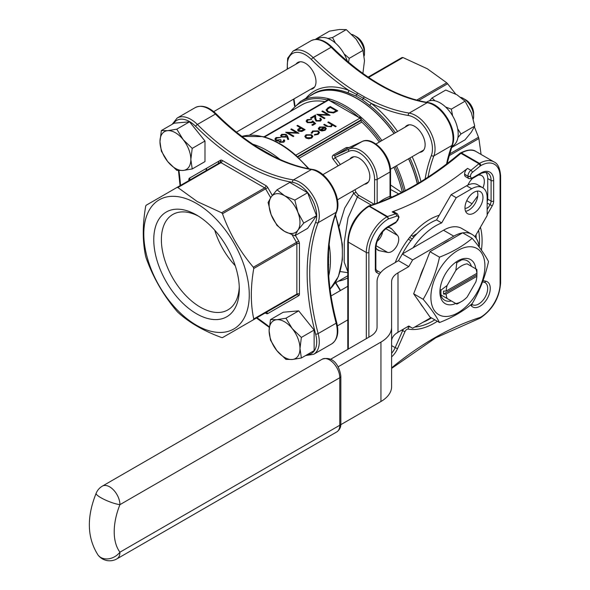 <?xml version="1.0" encoding="UTF-8"?>
<svg xmlns="http://www.w3.org/2000/svg" width="590" height="590" viewBox="0 0 590 590"><rect width="100%" height="100%" fill="white"/><g stroke="black" fill="none" stroke-linecap="round" stroke-linejoin="round"><path stroke-width="0.89" d="M435.051 100.824L432.02 97.97L445.76 90.041L456.903 94.754L465.068 101.192L471.388 112.771L474.721 126.068L471.388 132.079L465.068 139.808L451.365 147.714M474.721 126.068L460.989 134.004L457.648 128.731M457.928 137.522L460.989 134.004M451.549 147.19L451.933 146.342M465.068 101.192L451.335 109.121L445.671 107.078M452.619 115.847L451.335 109.121M432.02 97.97L429.55 100.794M294.838 235.742L297.913 230.203L303.747 223.064L316.52 215.689L307.611 192.724L289.786 182.435L277.012 189.81L271.179 196.942L268.103 202.488L271.179 214.767L277.012 225.454L284.55 231.391L294.838 235.742L307.611 228.367L316.52 215.689M303.747 223.064L297.913 212.378L294.838 200.099L307.611 192.724M294.838 200.099L284.55 195.747L277.012 189.81M317.324 39.22L315.812 39.036L329.552 31.108L339.405 29.5L346.271 29.618L356.124 39.154L362.99 50.416L364.487 60.704L362.99 72.71L362.378 73.064M362.99 50.416L349.258 58.344L344.073 53.867M348.506 62.223L349.258 58.344M346.271 29.618L332.539 37.546L327.952 38.431M335.43 43.07L332.539 37.546M192.222 168.961L190.843 159.47L192.222 148.385L183.121 139.579L176.786 129.18L189.552 121.813L174.116 123.185L161.35 130.56L159.971 141.644L161.35 151.143L167.685 161.535L176.786 170.34L183.121 170.451L192.222 168.961L204.988 161.594L204.988 141.01L189.552 121.813M192.222 148.385L204.988 141.01M176.786 129.18L167.685 130.67L161.35 130.56M298.695 310.849L283.259 312.228L270.493 319.603L269.114 330.688L270.493 340.179L276.828 350.578L285.929 359.384L292.264 359.487L301.365 358.005L314.131 350.63L314.131 330.053L298.695 310.849L285.929 318.224L276.828 319.706L270.493 319.603M301.365 358.005L299.986 348.513L301.365 337.421L314.131 330.053M301.365 337.421L292.264 328.615L285.929 318.224M296.033 64.111A15.097 8.717 60 0 1 297.766 62.481A15.097 8.717 60 0 1 305.318 63.226A15.097 8.717 60 0 1 315.178 76.53A15.097 8.717 60 0 1 312.87 88.633A15.097 8.717 60 0 1 310.583 89.319M405.175 127.123A15.097 8.717 60 0 1 406.908 125.493A15.097 8.717 60 0 1 414.46 126.238A15.097 8.717 60 0 1 424.321 139.542A15.097 8.717 60 0 1 422.005 151.645A15.097 8.717 60 0 1 419.726 152.331M481.079 154.455L478.888 138.525L448.85 155.863M416.673 100.13L446.711 82.792L427.315 68.764L403.022 57.569L368.625 77.423M449.344 154.101L478.512 137.256L474.397 126.857M455.746 94.112L447.618 83.751L418.45 100.595M395.389 132.772A89.311 51.566 -120 0 0 369.554 105.322L362.208 99.673L355.689 95.904L347.65 92.674A89.311 51.566 -120 0 0 313.946 93.471L312.656 94.208A89.311 51.566 -120 0 0 309.898 96.015M417.396 183.756A89.311 51.566 -120 0 0 408.649 158.725M394.098 133.517A89.311 51.566 -120 0 0 312.656 94.208M253.752 318.954C250.507 304.012 250.507 287.197 253.752 268.509L253.376 267.241C239.887 251.384 229.591 233.544 222.482 213.735L221.575 212.769L197.274 201.573L177.885 187.546L176.978 187.458L146.084 205.298L145.708 206.131C142.456 224.812 142.456 241.627 145.708 256.576L146.084 257.845C153.076 277.455 163.371 295.288 176.978 311.35L177.885 312.309C189.206 322.597 203.764 331.005 221.575 337.532L222.482 337.62L253.376 319.787L253.752 318.954L296.858 294.063L296.858 243.618L253.752 268.509M256.93 146.925L273.627 156.431M280.007 159.462A89.311 51.566 -120 0 0 264.018 148.835A89.311 51.566 -120 0 0 252.749 144.189M206.611 168.246A89.311 51.566 -120 0 0 205.947 170.731M328.741 275.803A89.311 51.566 -120 0 0 329.139 244.562M328.571 251.598L328.46 270.817M476.882 273.325L446.121 291.091L443.547 291.091A23.644 13.651 120 0 0 443.547 294.063L446.121 294.056A21.83 12.604 120 0 0 447.139 298.503L441.047 294.993A25.466 14.706 -60 0 1 441.047 290.074L447.139 285.471L455.856 270.36A21.83 12.604 120 0 1 467.147 263.848L475.872 268.885A21.83 12.604 120 0 1 476.882 273.325L476.89 271.843A23.644 13.651 120 0 1 476.934 273.295L476.934 271.813A25.466 14.706 -60 0 0 476.809 269.431L475.872 268.885M447.139 285.471A21.83 12.604 120 0 0 446.121 291.091M472.177 238.316C463.364 245.831 452.471 252.122 439.498 257.181C436.158 272.433 430.715 286.467 423.163 299.292L413.649 293.798L429.985 317.036L439.498 322.531C452.471 317.472 463.364 311.181 472.177 303.666C479.722 290.848 485.172 276.806 488.513 261.562C485.172 255.028 479.722 247.276 472.177 238.316L462.663 232.821L429.985 251.687L413.649 293.798M439.498 257.181L429.985 251.687M423.163 299.292C430.715 308.253 436.158 315.997 439.498 322.531M391.605 341.153A21.83 12.604 180 0 1 397.999 332.244L408.767 326.027L412.624 328.254L431.017 317.634M479.287 247.217A36.381 21.004 120 0 0 471.978 234.363A36.381 21.004 120 0 0 462.722 232.858M462.56 232.88A36.381 21.004 120 0 0 453.784 236.17L443.496 230.225L402.336 253.988L398.479 260.669L387.704 266.894A36.381 21.004 180 0 0 377.054 281.74L377.054 327.229L377.054 281.74M402.336 253.988L412.624 259.932L453.784 236.17M412.624 259.932L408.767 266.614L397.999 272.831A21.83 12.604 0 0 0 391.605 281.74L391.605 386.642A36.381 21.004 0 0 1 380.948 401.495L340.821 424.66M449.875 240.204A40.017 23.106 120 0 0 442.257 244.599M424.085 266.894A40.017 23.106 120 0 0 419.645 278.347M420.486 303.526A40.017 23.106 120 0 0 422.794 306.807M473.976 192.281A12.737 7.353 120 0 0 465.658 203.498A12.737 7.353 120 0 0 467.612 213.705A12.737 7.353 120 0 0 480.341 206.353A12.737 7.353 120 0 0 480.341 191.654A12.737 7.353 120 0 0 473.976 192.281M443.496 230.225A36.381 21.004 -60 0 1 461.682 228.426L471.978 234.363M474.928 236.745L487.163 215.549L487.163 197.665A21.83 12.604 120 0 0 482.642 187.672A21.83 12.604 120 0 0 471.727 188.756L456.24 197.694L441.681 222.902A52.753 30.459 120 0 0 413.059 247.8M295.782 155.207L359.981 118.14A1.453 0.841 60 0 1 360.778 119.04A1.453 0.841 60 0 1 361.006 119.925L361.006 120.515A1.453 0.841 -120 0 0 361.744 122.078A85.498 49.361 60 0 1 379.304 142.065M393.854 167.265A85.498 49.361 60 0 1 402.299 192.097M394.009 133.569A89.134 51.463 -120 0 0 357.319 98.781A89.134 51.463 -120 0 0 312.752 94.371L300.657 101.347A89.134 51.463 60 0 1 328.283 98.663L330.179 99.179A89.134 51.463 60 0 1 360.276 116.555L360.925 117.152A1.092 0.487 133.9 0 0 359.981 118.14L328.593 100.027L264.497 137.028M249.371 135.162L301.704 104.946A85.498 49.361 60 0 1 324.928 101.65M281.098 140.081L280.405 141.895L283.082 141.703L283.495 140.14L283.768 140.818L283.495 140.14L284.166 139.749L284.793 140.877L283.856 142.183L279.726 142.323L279.063 140.929L275.832 140.523L274.859 139.093L276.009 137.588L280.715 137.426L276.762 138.082L275.855 139.21L276.445 140.051L280.331 139.638L281.098 140.081L280.405 141.939M284.793 140.899L283.856 142.183M278.989 141.305L279.063 140.892L277.61 141.032M288.68 139.365L287.758 139.469L286.711 136.578L286.002 137.064L281.57 137.072L280.604 135.781L281.614 134.35L286.157 134.358L287.5 136.098L288.68 139.365L287.758 139.424L286.711 136.541L286.002 137.028L281.57 137.028L280.604 135.737M311.623 119.468L307.958 120.035L307.154 121.142L307.951 122.226L311.409 122.137L312.678 120.965L315.65 123.605L312.582 125.382L311.815 124.896L314.359 123.428L312.796 122.056L312.058 122.691L307.25 122.639L306.092 121.083L307.228 119.564L311.623 119.468L307.958 120.072L307.154 121.164M314.33 123.443L312.796 122.101M320.51 119.556L319.78 118.568L320.451 118.14L321.521 119.645L320.503 121.031L316.019 121.046L314.846 118.62L314.721 116.385L311.24 118.398L310.473 117.956L315.554 114.976L315.753 118.443L316.631 120.589L319.773 120.522L320.51 119.541L319.78 118.524M327.693 114.711L321.889 111.363L322.56 110.935L330.053 115.293L319.146 114.836M330.053 115.257L319.072 114.792L324.965 118.192L324.294 118.62L316.808 114.298L327.775 114.718L321.889 111.318M337.731 110.824L333.571 112.948L327.752 112.196L326.041 109.961L327.922 107.837L330.245 106.502L337.731 110.824L333.571 112.911L327.752 112.152L326.041 109.961M317.73 131.304L313.209 131.408L312.184 133.104L311.255 133.222L312.553 131.01L318.342 130.884L319.522 132.543L318.158 134.35L314.374 135.058L314.581 134.491L317.538 133.901L318.585 132.507L317.73 131.304L313.209 131.445L312.184 133.148L311.255 133.259L311.173 132.787L311.255 133.259M318.585 132.521L317.73 131.349M324.294 127.374L320.281 127.366L319.419 129.195L318.504 129.358L318.298 128.583L319.522 126.983L325.09 127.02L326.322 128.768M326.292 128.48L325.171 130.302L321.889 130.958L319.397 130.161L324.294 127.337L320.281 127.322L319.419 129.151L318.504 129.313L318.298 128.583M336.197 126.378L335.526 126.769L332.288 124.903L331.329 126.747L326.513 126.326L323.718 124.674L324.389 124.291L328.283 126.444L330.776 126.253L331.55 125.132L331.189 124.343L327.841 122.337L328.512 121.909L336.197 126.378M332.332 125.264L331.329 126.747M331.55 125.154L331.189 124.379M312.848 136.497L311.668 138.06L308.688 138.739L305.989 138.053L304.809 136.379L306.004 134.793L311.653 134.778L312.848 136.334M312.848 136.379L311.668 138.104L308.688 138.783L305.989 138.09L304.809 136.401M305.096 129.667L301.807 131.474L298.481 131.201L297.618 130.102L298.075 129.203L300.391 127.728L296.932 125.729L297.611 125.338L305.096 129.667L301.807 131.43L298.481 131.164L297.618 130.066M300.354 127.742L296.932 125.729M296.593 132.669L290.789 129.313L291.467 128.886L298.953 133.252L288.045 132.787M298.953 133.207L287.972 132.743L293.864 136.15L293.193 136.578L285.707 132.256L296.674 132.669L290.789 129.276M349.199 147.485L346.249 147.574L333.387 155C331.971 156.092 331.897 157.53 333.166 159.307A1.822 0.391 141 0 0 335.091 157.641L334.832 155.613L349.251 148.946L362.113 141.519L347.79 148.134L362.208 141.475A1.822 1.482 -114.8 0 1 362.349 141.416M390.55 184.987L401.65 192.429M339.132 226.265L344.649 208.159L353.683 193.269L356.036 192.325L358.3 195.061L374.119 204.192M347.776 272.669L340.165 271.555M439.233 215.262A56.389 32.561 120 0 0 429.859 219.384A56.389 32.561 120 0 0 395.256 262.535M467.9 185.09A12.737 7.353 -60 0 1 472.45 178.475A1.822 1.047 -120 0 0 472.819 177.649L480.798 173.047A18.187 10.502 -60 0 1 493.66 180.474L493.66 201.087A6.91 3.99 -60 0 1 492.23 205.903L487.163 214.679M478.225 175.142A12.737 7.353 -60 0 1 481.706 175.628A12.737 7.353 -60 0 1 482.93 187.856M477.76 195.932L472.037 203.727A10.008 5.775 -60 0 1 464.986 208.395M397.667 332.435A10.008 5.775 -60 0 1 397.513 332.804L397.675 332.428M387.305 227.652A12.737 7.353 -60 0 1 390.75 228.146A12.737 7.353 -60 0 1 391.834 229.031L397.513 235.403A10.008 5.775 -60 0 1 396.664 246.259A10.008 5.775 -60 0 1 387.682 252.424L379.326 250.691A12.737 7.353 -60 0 1 378.02 250.197A12.737 7.353 -60 0 1 375.867 247.461M382.659 231.693A10.008 5.775 -60 0 1 377.047 241.413M480.798 173.047A1.822 1.047 -120 0 1 480.422 173.873L472.443 178.482L468.991 178.645L465.643 176.712A5.096 2.943 -60 0 1 464.588 174.382L464.588 174.153A5.096 2.943 -60 0 1 467.531 168.371L470.879 170.304A291.047 168.039 120 0 0 478.933 163.725L479.508 163.393L461.505 152.994L460.93 153.326L478.933 163.725L480.363 165.864A292.869 169.087 -60 0 1 472.398 172.369A3.275 1.888 120 0 0 470.503 176.085L470.503 176.314A3.275 1.888 120 0 0 472.819 177.649M206.802 168.143A89.134 51.463 -120 0 0 206.124 170.628M262.904 136.6L264.814 137.123A1.092 0.76 106.4 0 0 264.32 137.204L262.425 136.681A89.134 51.463 -120 0 0 241.907 136.408L262.904 136.6A1.092 0.774 104.3 0 0 262.425 136.681M330.053 289.078A89.134 51.463 -120 0 0 342.348 255.706L342.348 250.138A89.134 51.463 -120 0 0 335.319 215.365M296.46 156.166A1.092 0.443 131.7 0 0 296.416 155.797A1.092 0.443 131.7 0 0 295.892 155.871L294.417 154.58A89.134 51.463 -120 0 0 264.32 137.204M360.925 117.152L361.751 117.853A1.092 0.443 131.7 0 0 360.778 119.04A88.043 50.829 -120 0 1 380.594 141.32M417.292 183.822A89.134 51.463 -120 0 0 408.56 158.776M364.413 184.264A15.097 8.717 -120 0 0 366.7 183.571A15.097 8.717 -120 0 0 369.016 171.476A15.097 8.717 -120 0 0 359.148 158.172A15.097 8.717 -120 0 0 351.603 157.427A15.097 8.717 -120 0 0 349.863 159.057M398.722 193.889L390.55 189.471M391.819 197.126L390.565 196.205M371.361 205.128L357.356 197.038L348.034 217.865L344.272 242.084L344.199 262.167L347.776 271.592M460.355 153.142A1.822 1.047 60 0 1 460.591 152.906L460.06 153.208L460.93 153.326A291.047 168.039 -60 0 1 369.465 206.131L387.475 216.523L388.618 218.838L388.183 219.089A27.288 15.753 120 0 0 368.89 252.505L368.89 337.163M467.531 168.371A291.047 168.039 -60 0 1 392.188 211.869A5.096 2.943 -60 0 1 394.076 211.928L397.424 213.86A5.096 2.943 -60 0 0 395.536 213.801L392.188 211.869M422.978 322.273A65.483 37.812 120 0 0 431.504 317.914M476.167 238.301A65.483 37.812 120 0 0 476.042 234.813M487.163 201.758A5.096 2.943 120 0 0 487.738 199.155L487.738 178.541A16.372 9.455 120 0 0 485.931 172.405M379.503 274.158L376.752 272.573A1.822 1.482 -60 0 0 376.376 270.257L380.602 272.691L376.376 270.257L375.86 268.664L375.86 248.051C376.604 239.282 380.587 232.379 387.807 227.342L395.787 222.74L399.01 217.157A1.822 1.047 0 0 0 398.995 217.046M391.605 368.403L435.745 337.805L479.884 318.253L480.798 317.11A27.288 15.753 120 0 0 500.091 283.694L500.091 176.757A27.288 15.753 120 0 0 480.798 165.62L480.363 165.864M460.06 153.208L459.994 153.26C429.498 178.77 399.054 196.345 368.662 205.999L367.983 206.375C355.674 214.819 348.941 226.479 347.776 241.362L347.798 349.339M366.316 338.645L366.316 252.505A29.102 16.8 -60 0 1 386.9 216.855L368.662 205.999M331.189 124.343L327.841 122.292M331.329 126.71L326.513 126.29L323.718 124.674M336.197 126.341L335.526 126.769M335.526 126.725L332.281 124.859M319.301 128.576L319.419 129.195M326.292 128.443L325.171 130.265L321.889 130.914L319.397 130.161M325.363 128.79L324.891 127.765L320.739 130.161L324.463 129.896L325.37 128.679M324.891 127.765L320.783 130.176M325.363 128.827L324.891 127.809M319.522 132.507L318.158 134.35M318.158 134.314L314.374 135.022M310.996 137.669L311.881 136.43L310.982 135.169L306.675 135.176L305.753 136.415L306.66 137.662L310.996 137.669M311.881 136.452L310.982 135.206L306.675 135.221L305.753 136.438M330.341 107.328L327.531 109.172L327.126 110.116L328.423 111.768L333.254 112.277L336.293 110.765L330.341 107.328L327.531 109.209L327.126 110.138M336.256 110.787L330.341 107.373M324.965 118.192L324.294 118.62M324.294 118.583L316.808 114.261M321.521 119.645L320.503 120.987L316.019 121.009L314.846 118.583L314.721 116.348L311.24 118.398M311.24 118.361L310.473 117.912M315.65 123.568L312.582 125.382M312.796 122.056L312.058 122.654L307.25 122.639M307.25 122.595L306.092 121.083M312.582 125.338L311.815 124.896M303.651 129.608L301.158 128.17L298.643 130.073L299.145 130.774L302.286 130.397L303.651 129.608M303.621 129.63L301.158 128.207L298.643 130.088M293.864 136.15L293.193 136.578M293.193 136.533L285.707 132.212M285.376 136.504L286.084 135.582L285.464 134.734L282.344 134.815L281.622 135.811L282.197 136.615L285.376 136.504M286.084 135.604L285.464 134.771L282.344 134.859L281.622 135.833M280.007 141.327L280.405 141.895M280.715 137.426L276.762 138.082M276.762 138.038L275.855 139.188M277.61 140.988L275.832 140.523M275.832 140.479L274.859 139.093M283.856 142.146L279.726 142.323M279.726 142.286L279.063 140.892M342.348 255.706L342.377 259.873L338.365 276.614L330.061 289.107M341.78 241.642L342.333 244.29L342.348 250.138M358.3 195.061A1.822 1.047 120 0 1 357.356 197.038L353.683 193.269A85.498 49.361 -120 0 0 352.695 191.035M327.716 100.086A1.453 0.841 60 0 1 327.87 99.953A1.453 0.841 60 0 1 328.593 100.027A1.092 0.708 101.4 0 1 329.124 98.921M263.922 136.843A1.092 0.826 109.7 0 0 263.354 136.895M295.007 154.89A1.092 0.465 130.7 0 0 294.948 154.514A1.092 0.465 130.7 0 0 294.417 154.58M309.072 168.836L295.59 155.045A1.092 0.42 128.5 0 0 295.103 155.148M328.283 98.663A1.092 0.774 104.3 0 0 327.708 100.042M330.179 99.179A1.092 0.76 106.4 0 0 329.589 100.595A88.043 50.829 -120 0 1 359.317 117.764A1.092 0.465 130.7 0 1 360.276 116.555M410.92 240.683L408.287 239.156M413.789 237.165A3.636 2.102 -120 0 0 412.624 236.17L411.296 235.395M409.644 237.416L412.299 238.95M438.967 215.726L438.532 215.475M477.229 191.108A12.737 7.353 -60 0 1 475.201 203.38A12.737 7.353 -60 0 1 465.584 211.279M402.454 253.921A52.753 30.459 120 0 1 436.541 219.93L451.092 194.73L466.579 185.784A21.83 12.604 -60 0 1 477.494 184.707L482.642 187.672M436.541 219.93L441.681 222.902M451.092 194.73L456.24 197.694M330.533 359.31L370.66 336.145A21.83 12.604 0 0 0 377.054 327.229M338.107 366.818L380.948 342.082L380.948 401.495M391.605 327.229A36.381 21.004 180 0 1 380.948 342.082M398.479 260.669L408.767 266.614M444.395 316.424A38.203 22.051 120 0 0 483.992 274.623A38.203 22.051 120 0 0 457.899 250.426A38.203 22.051 120 0 0 431.806 288.606A38.203 22.051 120 0 0 444.395 316.424M461.505 301.519L458.932 303.002A25.466 14.706 -60 0 1 456.8 304.086L455.856 303.54A21.83 12.604 120 0 0 461.505 301.519A21.83 12.604 120 0 0 467.147 297.028L475.872 281.917A21.83 12.604 120 0 0 476.882 276.297L476.89 274.815A23.644 13.651 120 0 0 476.934 273.295M446.121 294.056L476.882 276.297M455.856 303.54L447.139 298.503M461.055 260.33L460.03 259.74A25.466 14.706 120 0 0 455.775 262.196L456.8 262.793A25.466 14.706 -60 0 1 461.055 260.33M456.8 262.793L455.856 270.36M441.047 290.074L440.051 289.432A25.429 14.684 -60 0 1 455.746 262.248L455.775 262.196M440.022 289.483A25.466 14.706 120 0 0 440.022 294.395L441.047 294.993M440.051 294.41L455.746 303.474A25.429 14.684 -60 0 1 440.051 294.41L440.022 294.395M440.59 294.727A22.737 13.128 120 0 0 444.631 300.207A22.737 13.128 120 0 0 451.394 300.959M471.403 266.304A22.737 13.128 120 0 0 467.369 260.824A22.737 13.128 120 0 0 460.606 260.072M460.06 259.755A25.429 14.684 -60 0 1 475.754 268.819M443.547 294.063L476.89 274.815M327.775 266.761L327.775 259.084A1.822 1.077 1.2 0 0 328.306 258.346L328.306 258.346C328.689 240.86 331.462 225.336 336.625 211.751C342.65 198.159 326.949 170.96 312.162 169.382A1.822 1.342 -80.9 0 0 311.439 169.522L293.429 179.921A27.288 15.753 60 0 1 313.622 196.78A27.288 15.753 60 0 1 318.128 222.703A199.914 115.419 -120 0 0 318.128 333.593A27.288 15.753 60 0 1 313.622 354.317L331.632 343.918A27.288 15.753 -120 0 0 336.138 323.202A199.914 115.419 60 0 1 327.775 266.761A1.822 1.025 -1.2 0 0 328.306 266.016L328.306 266.016A1.822 1.025 -1.2 0 0 328.239 265.766M327.775 259.084A199.914 115.419 60 0 1 336.138 212.304A27.288 15.753 -120 0 0 331.632 186.388A27.288 15.753 -120 0 0 311.439 169.522A199.914 115.419 60 0 1 266.746 153.385L260.094 149.543A1.822 1.025 -58.8 0 1 261.009 149.454L261.009 149.454A1.822 1.025 -58.8 0 1 261.193 149.631M196.536 203.491A74.583 43.063 60 0 1 242.202 321.203A74.583 43.063 60 0 1 150.863 268.465A74.583 43.063 60 0 1 196.536 203.491M235.233 265.714A55.099 31.808 60 0 1 214.738 230.203M239.26 286.806A55.099 31.808 60 0 1 227.888 309.905A55.099 31.808 60 0 1 185.43 295.14A55.099 31.808 60 0 1 161.38 239.695A55.099 31.808 60 0 1 172.789 214.472A55.099 31.808 60 0 1 198.483 216.176M153.769 239.695A60.482 34.921 60 0 1 196.536 215.003A60.482 34.921 60 0 1 239.304 289.078A60.482 34.921 60 0 1 196.536 313.769A60.482 34.921 60 0 1 153.769 239.695M221.575 212.769L264.681 187.886L220.992 162.663A1.822 1.047 60 0 0 220.085 162.567L176.978 187.458L220.085 162.567A88.043 50.829 60 0 1 220.638 160.635M298.68 295.73A1.822 1.482 60 0 0 296.482 294.897L253.376 319.787L296.482 294.897A1.822 1.047 60 0 0 296.858 294.063A1.822 1.047 0 0 1 299.432 294.063A3.636 2.102 -120 0 1 298.68 295.73L267.786 313.57A1.822 1.482 60 0 0 265.596 312.737L265.596 312.737A1.822 1.047 60 0 1 265.574 312.744M222.482 337.62L265.596 312.737L222.482 337.62M266.746 153.385A1.822 1.077 -61.2 0 1 267.654 153.289L267.654 153.289C282.979 161.704 297.817 167.066 312.162 169.382M357.85 93.102L364.502 96.944A199.914 115.419 -120 0 0 409.195 113.088L427.197 102.69A199.914 115.419 60 0 1 331.167 47.244A27.288 15.753 -120 0 0 310.967 40.784C317.45 37.753 324.463 39.855 332.008 47.097A1.822 0.634 134.8 0 0 331.167 47.244L313.157 57.643A199.914 115.419 -120 0 0 357.85 93.102A1.822 1.025 -58.8 0 0 356.721 94.481L363.403 98.338A1.822 1.077 -61.2 0 1 364.502 96.944M368.138 77.098L402.107 57.481L368.138 77.098L402.107 57.481L403.022 57.569M446.711 82.792L447.618 83.751M478.512 137.256L478.888 138.525M362.208 99.673A1.822 1.04 124.7 0 0 363.403 98.338L371.066 103.243A91.133 52.613 60 0 1 397.594 131.504M305.827 98.368A91.133 52.613 60 0 1 348.712 90.336L356.721 94.481A1.822 1.055 -64.7 0 1 355.689 95.904M276.828 350.578A21.83 12.604 -120 0 0 292.264 359.487A21.83 12.604 -120 0 0 299.986 348.513A21.83 12.604 60 0 0 292.264 328.615A21.83 12.604 -120 0 0 276.828 319.706A21.83 12.604 -120 0 0 269.114 330.688A21.83 12.604 -120 0 0 276.828 350.578M317.073 39.36L318.312 38.645A25.466 14.706 60 0 1 347.326 61.22M426.371 102.284L427.448 101.657A25.466 14.706 60 0 1 449.838 111.739A25.466 14.706 60 0 1 457.125 140.553A25.466 14.706 60 0 1 452.921 145.767L451.837 146.394M167.685 161.535A21.83 12.604 -120 0 0 183.121 170.451A21.83 12.604 -120 0 0 190.843 159.47A21.83 12.604 -120 0 0 183.121 139.579A21.83 12.604 -120 0 0 167.685 130.67A21.83 12.604 -120 0 0 159.971 141.644A21.83 12.604 60 0 0 167.685 161.535M356.766 36.941L354.192 35.452L356.766 36.941A10.915 6.298 60 0 1 364.487 50.305L364.487 53.277A14.551 8.4 -120 0 0 354.192 35.452A14.551 8.4 -120 0 0 351.758 34.382M364.178 55.976A14.551 8.4 -120 0 0 364.487 53.277M271.179 214.767A21.83 12.604 -120 0 0 284.55 231.391A21.83 12.604 -120 0 0 297.913 230.203A21.83 12.604 -120 0 0 297.913 212.378A21.83 12.604 -120 0 0 284.55 195.747A21.83 12.604 60 0 0 271.179 196.942A21.83 12.604 -120 0 0 271.179 214.767M465.908 99.953L463.334 98.464L465.908 99.953A10.915 6.298 60 0 1 473.63 113.317L473.63 116.289A14.551 8.4 -120 0 0 463.334 98.464A14.551 8.4 -120 0 0 460.842 97.379M473.335 118.929A14.551 8.4 -120 0 0 473.63 116.289M378.81 202.495A48.203 27.833 -60 0 1 390.02 196.345A1.822 1.232 -109.6 0 0 390.285 197.812M374.584 204.029L374.584 179.412A21.83 12.604 -120 0 0 365.431 157.84A21.83 12.604 -120 0 0 348.823 151.291A1.822 1.482 -114.8 0 1 349.251 148.946A23.644 13.651 60 0 1 367.238 156.048A23.644 13.651 60 0 1 377.158 179.412L390.02 171.985L390.02 196.345L390.396 196.381M287.588 68.986A25.466 14.706 -120 0 1 293.709 52.96A25.466 14.706 -120 0 1 311.431 59.531A201.736 116.473 60 0 0 348.712 90.336A1.822 1.217 -69.5 0 1 347.65 92.674M369.554 105.322A1.822 0.856 128 0 0 371.066 103.243A201.736 116.473 60 0 0 408.339 115.478A1.822 1.342 -80.9 0 1 409.195 113.088A27.288 15.753 60 0 1 429.387 129.947A27.288 15.753 60 0 1 433.893 155.871A199.914 115.419 -120 0 0 428.03 177.111M487.163 209.612L490.032 204.642L487.163 202.982M307.132 354.671A25.466 14.706 -120 0 0 315.635 334.147A201.736 116.473 60 0 1 315.635 222.246A25.466 14.706 -120 0 0 311.431 198.048A25.466 14.706 -120 0 0 292.581 182.317A201.736 116.473 60 0 1 195.674 126.363A25.466 14.706 -120 0 0 173.644 123.465M178.918 170.554A201.736 116.473 60 0 1 180.525 185.408M256.923 317.737A201.736 116.473 60 0 1 269.313 326.816M265.212 312.951L265.972 313.386A3.636 2.102 -120 0 0 267.786 313.57M188.815 180.621L188.815 179.751A3.636 2.102 -120 0 1 189.567 178.091L220.461 160.251A3.636 2.102 -120 0 1 222.282 160.436L265.972 185.658A1.822 1.047 -60 0 1 264.681 187.886A1.822 1.047 60 0 1 265.596 188.844L222.482 213.735M272.307 195.408L267.786 187.576A3.636 2.102 -120 0 0 265.972 185.658M295.406 235.417L298.68 241.081L296.482 242.35L292.146 234.835M299.432 294.063L299.432 243.618A3.636 2.102 -120 0 0 298.68 241.081M293.953 98.921A201.736 116.473 60 0 1 294.934 105.61M412.145 156.704A91.133 52.613 60 0 1 420.965 181.602M425.102 179.006A201.736 116.473 60 0 1 431.393 155.406A25.466 14.706 -120 0 0 427.19 131.216A25.466 14.706 -120 0 0 408.339 115.478M418.671 182.989A89.311 51.566 -120 0 0 409.939 157.98M253.376 267.241L296.482 242.35A1.822 1.047 60 0 1 296.858 243.618A1.822 1.047 0 0 1 299.432 243.618M270.685 197.665L265.596 188.844L267.786 187.576M222.282 160.436A1.822 1.047 120 0 1 220.992 162.663L177.885 187.546M397.999 272.831L397.999 332.244M403.752 191.344A88.043 50.829 -120 0 0 395.145 166.52M327.664 100.071A88.043 50.829 -120 0 0 291.195 111.016M361.744 122.078L299.086 158.253M338.144 165.827A85.498 49.361 -120 0 0 333.166 159.307M334.869 283.244L346.042 276.791A85.498 49.361 -120 0 0 347.776 275.7M466.742 200.666L472.037 203.727M389.444 227.652L391.834 229.031M376.936 249.312L379.326 250.691M385.853 228.669L397.513 235.403M376.022 245.691L387.682 252.424M218.89 161.159A89.134 51.463 -120 0 0 218.212 163.651M308.378 168.703A89.134 51.463 -120 0 0 295.892 155.871M361.751 117.853A89.134 51.463 60 0 1 381.914 140.553M396.473 165.761A89.134 51.463 60 0 1 405.153 190.614M347.776 277.883A87.313 50.408 60 0 1 338.461 281.165M335.776 282.713L340.563 290.457M348.823 151.291L335.091 157.641A87.313 50.408 60 0 1 340.349 164.551M354.9 189.759A87.313 50.408 60 0 1 356.036 192.325M374.584 179.412A1.822 1.047 0 0 0 377.158 179.412L377.158 203.107M390.55 171.24A1.822 1.047 0 0 1 390.02 171.985A23.644 13.651 -120 0 0 380.1 148.621A23.644 13.651 -120 0 0 362.113 141.519A1.822 1.482 -114.8 0 1 362.208 141.475C373.101 135.648 391.111 155.686 390.55 171.24L390.55 196.064M346.249 147.574A1.822 1.047 60 0 0 347.694 148.186L334.832 155.613A1.822 1.047 -120 0 1 333.387 155M388.183 219.089A1.822 1.047 60 0 0 386.9 216.855L387.475 216.523A291.047 168.039 120 0 0 395.536 213.801A1.822 1.224 -109.9 0 1 396.583 216.139A292.869 169.087 -60 0 1 388.618 218.838M368.89 252.505A1.822 1.047 0 0 1 366.316 252.505L348.314 242.106L348.314 349.044A1.822 1.047 180 0 1 347.776 348.299M376.752 272.573A6.91 3.99 -60 0 1 375.321 269.409L375.321 248.788A18.187 10.502 -60 0 1 388.183 226.508L396.163 221.906A3.275 1.888 120 0 0 398.479 217.894L398.479 217.673A3.275 1.888 120 0 0 396.583 216.139M391.605 367.85A292.869 169.087 -60 0 1 480.363 317.361M480.54 227.01A3.275 1.888 120 0 0 480.607 227.888A67.304 38.859 -60 0 1 481.425 250.131M483.026 280.626L485.747 281.187A14.551 8.4 -60 0 1 487.244 298.555A14.551 8.4 -60 0 1 471.454 305.945L470.584 304.971M437.36 321.299A67.304 38.859 -60 0 1 408.177 329.08A3.275 1.888 120 0 0 404.983 331.654L397.527 348.631A14.551 8.4 -60 0 1 391.605 356.869M471.661 304.175A12.737 7.353 120 0 0 472.317 304.639A12.737 7.353 120 0 0 485.046 297.286A12.737 7.353 120 0 0 485.046 282.588A12.737 7.353 120 0 0 484.316 282.249M391.605 345.6L395.175 347.665L402.631 330.688L401.657 330.127M391.605 353.27A12.737 7.353 120 0 0 395.175 347.665L397.527 348.631M367.983 206.375A1.822 1.047 -120 0 1 368.89 206.463A29.102 16.8 120 0 0 348.314 242.106A1.822 1.047 180 0 1 347.776 241.362M480.798 165.62A1.822 1.047 60 0 0 479.508 163.393A29.102 16.8 -60 0 1 494.059 161.948L476.056 151.549A29.102 16.8 120 0 0 461.505 152.994A1.822 1.047 60 0 0 460.591 152.906C467.656 149.536 472.804 149.086 476.056 151.549M408.177 329.08A1.822 1.453 -79.3 0 0 407.609 326.69A65.483 37.812 120 0 0 410.581 327.074M414.696 327.052A65.483 37.812 120 0 0 434.845 319.846M375.321 248.788L375.321 248.788A1.822 1.047 0 0 0 375.86 248.051M464.588 174.382L467.936 176.314L464.588 174.153M487.738 178.541L491.087 180.474A16.372 9.455 120 0 0 487.694 172.973C487.532 171.579 480.444 173.136 480.422 173.873M487.738 199.155L491.087 201.087L491.087 180.474A1.822 1.047 0 0 0 493.66 180.474M479.22 246.745A65.483 37.812 120 0 0 478.564 230.432M404.983 331.654L402.631 330.688A5.096 2.943 -60 0 1 403.619 328.999M470.503 176.085A1.822 1.047 0 0 1 467.936 176.085A5.096 2.943 -60 0 1 470.879 170.304A1.822 0.841 51.6 0 1 472.398 172.369M492.23 205.903L490.032 204.642A5.096 2.943 120 0 0 491.087 201.087A1.822 1.047 0 0 0 493.66 201.087M468.991 178.645A5.096 2.943 -60 0 1 467.936 176.314A1.822 1.047 0 0 0 470.503 176.314M479.773 228.345A1.822 1.276 -14.2 0 0 480.607 227.888M485.747 281.187A1.822 1.46 101.7 0 1 484.095 282.227L485.046 282.588M471.454 305.945A1.822 1.46 -41.7 0 0 471.624 304.123M494.059 161.948C497.82 163.526 500.01 168.216 500.622 176.012A1.822 1.047 180 0 1 500.091 176.757M500.622 176.012L500.622 282.949A1.822 1.047 180 0 1 500.091 283.694M480.135 318.032A1.822 1.047 -120 0 0 480.422 317.944A1.822 1.047 -120 0 0 480.798 317.11M375.321 269.409A1.822 1.047 0 0 0 375.86 268.664M388.183 226.508A1.822 1.047 60 0 1 387.807 227.342M396.163 221.906A1.822 1.047 60 0 1 395.787 222.74M398.479 217.894A1.822 1.047 0 0 0 399.01 217.157L397.424 213.86M398.479 217.673A1.822 1.047 0 0 0 399.01 216.928M361.006 119.925L297.375 156.66M297.773 157.021L361.006 120.515M295.664 155.273A1.092 0.42 128.5 0 0 295.59 155.045L294.948 154.514C284.933 145.929 274.888 140.132 264.814 137.123M412.624 236.17L417.019 233.625M471.727 188.756L466.579 185.784M96.141 493.299A14.551 14.551 0 0 1 102.372 486.116A14.551 8.4 60 0 1 113.582 490.017A14.551 8.4 60 0 1 119.932 504.656A56.389 32.561 120 0 0 119.932 552.188L339.788 425.257L339.788 377.725L119.932 504.656A14.551 2.861 21.9 0 1 104.452 499.568A14.551 2.861 21.9 0 1 96.141 493.299C86.501 517.26 87.121 537.815 97.984 554.954A14.551 11.535 -36.8 0 0 119.932 552.188A14.551 8.4 -120 0 1 116.923 558.848L336.772 431.917A14.551 8.4 -120 0 0 339.788 425.257A3.636 2.102 0 0 0 340.85 423.775C340.991 427.16 339.626 429.881 336.772 431.917M340.85 376.243A3.636 2.102 180 0 1 339.788 377.725A14.551 8.4 -120 0 0 333.439 363.086A14.551 8.4 -120 0 0 322.221 359.185C334.486 355.438 339.833 367.894 340.85 376.243L340.85 423.775M336.625 211.751A1.822 1.342 20.9 0 1 336.138 212.304L318.128 222.703A1.822 1.342 20.9 0 1 315.635 222.246M328.306 258.346L328.306 266.016C328.682 283.967 331.477 302.81 336.683 322.538A1.822 0.634 165.2 0 1 336.138 323.202L318.128 333.593A1.822 0.634 -14.8 0 1 315.635 334.147M260.094 149.543A199.914 115.419 60 0 1 215.402 114.077A27.288 15.753 -120 0 0 195.209 107.623L177.199 118.015A27.288 15.753 60 0 1 197.392 124.475A199.914 115.419 -120 0 0 293.429 179.921A1.822 1.342 99.1 0 0 292.581 182.317M267.654 153.289L261.009 149.454C245.654 140.155 230.734 128.318 216.25 113.936A1.822 0.634 -45.2 0 0 215.402 114.077L197.392 124.475A1.822 0.634 134.8 0 0 195.674 126.363M189.346 180.496L220.085 162.567A1.822 1.482 60 0 0 220.461 160.251M189.22 180.393A1.822 1.482 60 0 0 189.567 178.091M189.324 180.319A1.822 1.047 -0 0 0 188.815 179.751M265.972 313.386A1.822 1.047 120 0 0 265.736 312.663L265.729 312.656M431.393 155.406A1.822 1.342 20.9 0 0 433.893 155.871L451.903 145.472A27.288 15.753 -120 0 0 447.397 119.549A27.288 15.753 -120 0 0 427.197 102.69A1.822 1.342 99.1 0 1 427.927 102.542C396.089 97.04 364.111 78.558 332.008 47.097M446.564 164.005A199.914 115.419 60 0 1 451.903 145.472A1.822 1.342 20.9 0 0 452.39 144.919C458.415 131.327 442.714 104.12 427.927 102.542M310.967 40.784L292.957 51.183A27.288 15.753 60 0 1 313.157 57.643A1.822 0.634 -45.2 0 0 311.431 59.531M328.291 265.087A1.822 1.151 -179.6 0 1 328.719 264.659M328.18 257.815A1.822 0.951 179.6 0 1 328.719 257.137M268.052 153.666A1.822 0.951 120.4 0 0 268.9 153.54M261.805 149.934A1.822 1.151 119.6 0 0 262.388 149.779M482.554 281.909L484.095 282.227M472.317 304.639L471.528 303.998M500.622 282.949C499.465 297.832 492.724 309.499 480.422 317.944L479.884 318.253M327.87 99.953L263.951 136.851M342.333 244.29L335.555 214.701M289.727 111.864L300.657 101.347M97.984 554.954A14.551 14.551 0 0 0 116.923 558.848M102.372 486.116L322.221 359.185M256.458 318.01L269.261 327.339M180.061 185.68L178.468 170.532M305.627 355.541L313.622 354.317M172.14 124.335L177.199 118.015M336.683 322.538C339.184 332.701 337.502 339.825 331.632 343.918M216.25 113.936C208.698 106.687 201.684 104.585 195.209 107.623M447.021 163.651L452.39 144.919M292.957 51.183L287.64 58.27L287.19 69.222M294.535 105.994L293.555 99.15M347.776 286.29L331.042 295.951M347.776 319.898L337.406 325.887M300.052 61.788L213.713 111.635M314.603 86.996L236.45 132.116M409.195 124.8L375.911 144.019M353.882 156.734L322.855 174.655M423.745 150.008L390.469 169.219M368.44 181.941L337.406 199.855M340.275 290.619L335.489 282.883"/></g></svg>
